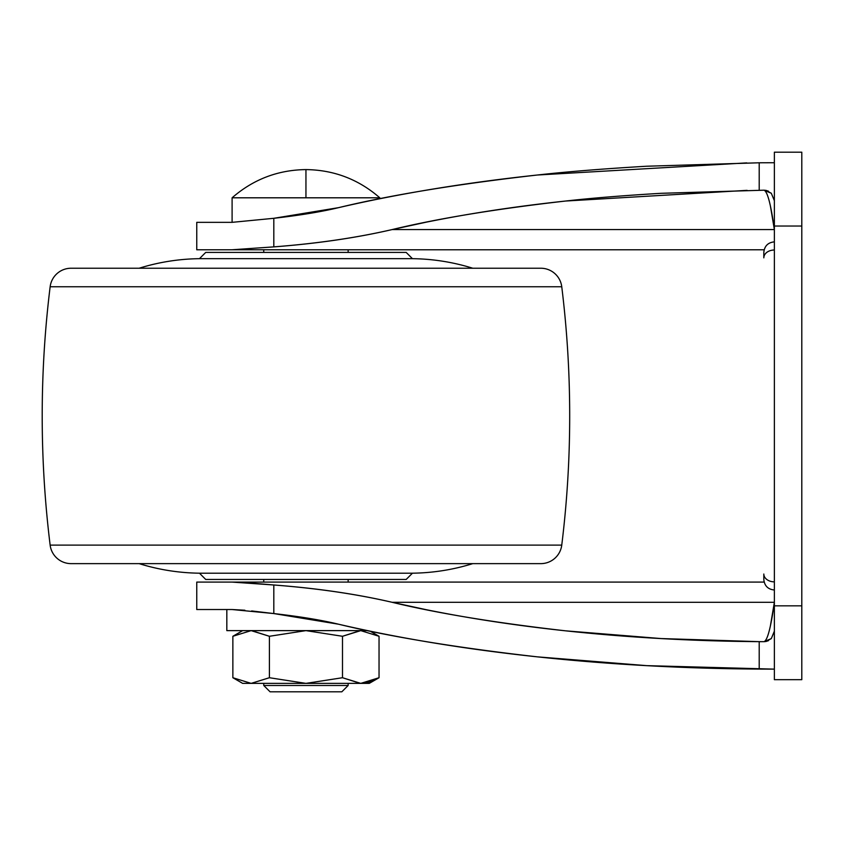 <?xml version="1.0" encoding="UTF-8"?>
<svg xmlns="http://www.w3.org/2000/svg" width="844" height="844" viewBox="0 0 844 844"><rect width="100%" height="100%" fill="white"/><g stroke="black" fill="none" stroke-linecap="round" stroke-linejoin="round"><path stroke-width="1.27" d="M305.95 197.802L379.8 197.802C358.637 179.361 334.024 169.95 305.95 169.591L305.95 197.802L232.1 197.802C253.263 179.361 277.876 169.95 305.95 169.591C334.024 169.95 358.637 179.361 379.8 197.802L305.95 197.802L305.95 169.591C277.876 169.95 253.263 179.361 232.1 197.802L232.1 222.341L232.1 197.802L305.95 197.802M360.683 683.376L342.495 677.721L305.95 683.376L269.405 677.721L269.405 636.281L269.405 677.721L251.132 683.376L232.86 677.721L251.132 683.376L232.86 677.721L232.86 636.281L251.132 630.626L269.405 636.281L251.132 630.626L232.86 636.281L251.132 630.626L232.86 636.281L232.86 677.721L242.65 683.376L232.86 677.721L251.132 683.376L269.405 677.721L305.95 683.376L342.495 677.721L360.768 683.376L379.04 677.721L379.04 636.281L360.768 630.626L379.04 636.281L370.168 631.154L379.04 636.281L360.768 630.626L342.495 636.281L360.768 630.626L342.495 636.281L305.95 630.626L342.495 636.281L342.495 677.721L342.495 636.281L305.95 630.626L269.405 636.281L305.95 630.626L367.615 630.626L226.825 630.626L305.95 630.626L269.405 636.281L251.649 630.626M263.75 685.486L348.15 685.486L348.15 683.376L348.15 685.486L263.75 685.486L270.08 691.816L341.82 691.816L348.15 685.486L341.82 691.816L270.08 691.816L263.75 685.486L263.75 683.376L263.75 685.486M226.825 609.526L226.825 630.626L226.825 609.526M348.15 582.096L348.15 579.459L348.15 582.096M348.15 252.409L348.15 249.771L348.15 252.409M263.75 249.771L263.75 252.409L263.75 249.771M263.75 579.459L263.75 582.096L263.75 579.459M263.75 584.164L232.111 582.096L764.158 582.096L232.111 582.096L273.815 584.987C317.049 588.3 356.495 594.071 392.143 602.299L425.481 609.526L392.143 602.299L774.37 602.299L770.456 625.541M251.227 630.626L269.405 636.281L305.939 630.626L342.495 636.281L360.156 630.637M360.768 630.626L379.04 636.281L379.04 677.721L360.768 683.376L342.495 677.721L305.95 683.376L369.25 683.376L360.768 683.376L379.04 677.721L369.25 683.376M361.348 683.366L369.999 681.857L379.04 677.721M360.251 683.376L342.495 677.721L305.95 683.376L242.65 683.376L251.132 683.376L269.405 677.721L305.95 683.376L269.405 677.721L251.132 683.376L360.768 683.376M774.37 241.859C767.977 242.502 764.464 246.015 763.82 252.409L763.82 257.842A10.55 7.828 0 0 1 774.37 250.014A10.55 7.828 180 0 0 763.82 257.842L763.82 252.672M196.757 249.771L196.757 222.341L232.111 222.341L196.757 222.341L196.757 249.771L232.111 249.771L196.757 249.771M196.757 609.526L196.757 582.096L232.111 582.096L196.757 582.096L196.757 609.526L232.111 609.526L196.757 609.526M774.37 679.557L774.37 152.31M764.158 249.771L232.111 249.771L764.158 249.771L763.82 252.409M425.397 222.341L392.143 229.568C437.888 218.512 495.723 208.995 565.649 201.03C591.359 198.14 623.157 195.565 661.052 193.308L763.999 190.195L771.3 193.255L774.37 200.714L771.3 193.255L766.004 190.385L763.999 190.195C767.449 191.293 770.91 204.417 774.37 229.568L392.143 229.568C356.495 237.797 317.049 243.568 273.815 246.881L232.111 249.771L273.815 246.881L273.815 218.301L232.111 222.341L273.815 218.301L338.507 207.666C321.437 211.791 299.884 215.336 273.815 218.301L273.815 246.881C317.112 243.599 356.558 237.829 392.143 229.568L425.481 222.341M801.8 679.631L801.8 605.834L774.37 605.834L774.37 679.631M801.8 679.557L801.8 226.034L774.37 226.034L774.37 605.834L801.8 605.834L801.8 152.237M774.37 152.237L774.37 226.034L801.8 226.034L801.8 152.31M770.456 206.326L774.37 229.568L392.143 229.568C445.136 217.267 502.971 207.751 565.649 201.03L747.109 190.343M774.233 162.734L759.199 162.786L774.233 162.734L759.199 162.786L759.199 190.216L759.199 162.786L774.233 162.734M542.112 174.518L537.364 175.014C566.809 171.722 603.26 168.789 646.726 166.226L759.199 162.786M537.364 175.014C465.508 182.684 399.223 193.571 338.507 207.666C390.899 194.996 457.184 184.119 537.364 175.014L746.771 162.892M244.887 610.233L232.111 609.526L273.815 613.567L273.815 584.987C317.112 588.268 356.558 594.039 392.143 602.299C445.136 614.601 502.971 624.117 565.649 630.837C628.337 637.558 692.85 641.155 759.199 641.651L661.052 638.56L565.649 630.837C495.723 622.872 437.888 613.356 392.143 602.299L774.37 602.299C770.91 627.451 767.449 640.575 763.999 641.672L759.199 641.651L759.199 669.081L774.233 669.134L646.726 665.642L537.364 656.854C457.184 647.749 390.899 636.872 338.507 624.201L273.815 613.567C299.884 616.531 321.437 620.076 338.507 624.201C399.223 638.296 465.508 649.184 537.364 656.854C609.22 664.513 683.165 668.596 759.199 669.081L746.771 668.976M251.639 610.94L273.815 613.567L273.815 584.987L251.617 583.12M763.82 579.195L763.82 574.025A10.55 7.828 0 0 0 774.37 581.854A10.55 7.828 180 0 1 763.82 574.025L763.82 579.438C764.464 585.852 767.977 589.365 774.37 590.009M774.37 631.154L771.3 638.602L763.999 641.672L766.004 641.482L771.3 638.602L774.37 631.154M759.199 641.651L759.199 669.081M774.37 193.424L774.37 192.274M774.37 639.573L774.37 638.444M50.144 286.749L561.756 286.749A21.1 21.1 0 0 0 540.825 268.234L71.075 268.234A21.1 21.1 0 0 0 50.144 286.749A1055 1055 0 0 0 50.144 545.119L561.756 545.119A1055 1055 0 0 0 561.756 286.749L50.144 286.749A21.1 21.1 0 0 1 71.075 268.234L540.825 268.234A21.1 21.1 0 0 1 561.756 286.749A1055 1055 0 0 1 561.756 545.119L50.144 545.119A21.1 21.1 0 0 0 71.075 563.634L540.825 563.634A21.1 21.1 0 0 0 561.756 545.119A21.1 21.1 0 0 1 540.825 563.634L71.075 563.634A21.1 21.1 0 0 1 50.144 545.119A1055 1055 0 0 1 50.144 286.749M199.458 573.192L412.442 573.192A211 211 0 0 0 472.767 563.634A211 211 0 0 1 412.442 573.192L199.458 573.192L205.725 579.459L406.175 579.459L412.442 573.192L406.175 579.459L205.725 579.459L199.458 573.192A211 211 0 0 1 139.133 563.634A211 211 0 0 0 199.458 573.192M406.175 252.409L205.725 252.409L199.458 258.675L412.442 258.675L406.175 252.409L412.442 258.675L199.458 258.675A211 211 0 0 0 139.133 268.234A211 211 0 0 1 199.458 258.675L205.725 252.409L406.175 252.409M472.767 268.234A211 211 0 0 0 412.442 258.675A211 211 0 0 1 472.767 268.234M232.86 636.281L242.65 630.626M801.8 679.684L774.37 679.684M774.37 152.184L801.8 152.184M764.158 582.096L763.82 579.459M766.004 641.482L768.525 640.649M766.004 190.385L768.515 191.219"/></g></svg>
